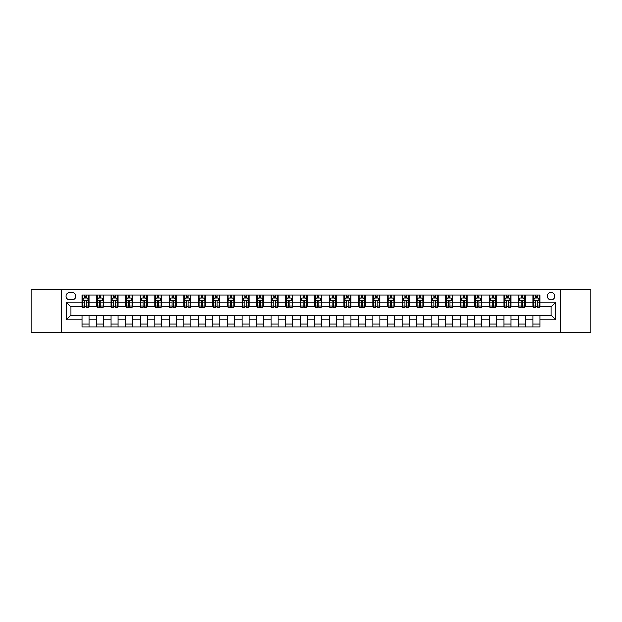 <?xml version="1.0" encoding="UTF-8"?>
<svg xmlns="http://www.w3.org/2000/svg" width="622" height="622" viewBox="0 0 622 622"><rect width="100%" height="100%" fill="white"/><g stroke="black" fill="none" stroke-linecap="round" stroke-linejoin="round"><path stroke-width="0.93" d="M551.038 292.379A3.724 3.724 0 0 0 547.313 296.103A3.724 3.724 0 0 0 551.038 299.827A3.724 3.724 0 0 0 554.762 296.103A3.724 3.724 0 0 0 551.038 292.379M560.352 332.529L590.9 332.529L590.9 289.471L560.352 289.471L560.352 332.529L61.648 332.529L61.648 289.471L31.1 289.471L31.1 332.529L61.648 332.529M69.68 299.711L72.238 299.711A3.608 3.608 0 0 0 75.853 296.103A3.608 3.608 0 0 0 72.238 292.495L69.68 292.495A3.608 3.608 0 0 0 66.072 296.103A3.608 3.608 0 0 0 69.68 299.711M560.352 289.471L61.648 289.471M82.018 319.965L66.305 319.965L66.305 302.035L82.018 302.035L82.018 306.693L70.962 306.693L70.962 315.307L82.018 315.307L82.018 327.001L539.982 327.001L539.982 315.307L551.038 315.307L551.038 306.693L539.982 306.693L539.982 302.035L555.695 302.035L555.695 319.965L539.982 319.965M539.982 302.035L539.982 294.999L82.018 294.999L82.018 302.035M533 294.999L533 306.693L533.583 306.693M535.791 306.693L537.19 306.693M539.398 306.693L539.982 306.693M533 306.693L524.851 306.693M518.453 294.999L518.453 306.693L519.036 306.693M521.244 306.693L522.643 306.693M518.453 306.693L510.304 306.693M503.906 294.999L503.906 306.693L504.489 306.693M506.697 306.693L508.096 306.693M503.906 306.693L495.757 306.693M489.358 294.999L489.358 306.693L489.942 306.693M492.15 306.693L493.549 306.693M489.358 306.693L481.21 306.693M474.811 294.999L474.811 306.693L475.387 306.693M477.603 306.693L478.994 306.693M474.811 306.693L466.663 306.693M460.264 294.999L460.264 306.693L460.84 306.693M463.056 306.693L464.447 306.693M460.264 306.693L452.116 306.693M445.71 294.999L445.71 306.693L446.293 306.693M448.509 306.693L449.9 306.693M445.71 306.693L437.569 306.693M431.163 294.999L431.163 306.693L431.746 306.693M433.962 306.693L435.353 306.693M431.163 306.693L423.014 306.693M416.616 294.999L416.616 306.693L417.199 306.693M419.407 306.693L420.806 306.693M416.616 306.693L408.467 306.693M402.069 294.999L402.069 306.693L402.652 306.693M404.86 306.693L406.259 306.693M402.069 306.693L393.92 306.693M387.522 294.999L387.522 306.693L388.105 306.693M390.313 306.693L391.712 306.693M387.522 306.693L379.373 306.693M372.975 294.999L372.975 306.693L373.558 306.693M375.766 306.693L377.165 306.693M372.975 306.693L364.826 306.693M358.428 294.999L358.428 306.693L359.011 306.693M361.219 306.693L362.618 306.693M358.428 306.693L350.279 306.693M343.88 294.999L343.88 306.693L344.464 306.693M346.672 306.693L348.071 306.693M343.88 306.693L335.732 306.693M329.333 294.999L329.333 306.693L329.909 306.693M332.125 306.693L333.516 306.693M329.333 306.693L321.185 306.693M314.779 294.999L314.779 306.693L315.362 306.693M317.578 306.693L318.969 306.693M314.779 306.693L306.638 306.693M300.232 294.999L300.232 306.693L300.815 306.693M303.031 306.693L304.422 306.693M300.232 306.693L292.091 306.693M285.685 294.999L285.685 306.693L286.268 306.693M288.484 306.693L289.875 306.693M285.685 306.693L277.536 306.693M271.138 294.999L271.138 306.693L271.721 306.693M273.929 306.693L275.328 306.693M271.138 306.693L262.989 306.693M256.591 294.999L256.591 306.693L257.174 306.693M259.382 306.693L260.781 306.693M256.591 306.693L248.442 306.693M242.044 294.999L242.044 306.693L242.627 306.693M244.835 306.693L246.234 306.693M242.044 306.693L233.895 306.693M227.496 294.999L227.496 306.693L228.08 306.693M230.288 306.693L231.687 306.693M227.496 306.693L219.348 306.693M212.949 294.999L212.949 306.693L213.533 306.693M215.741 306.693L217.14 306.693M212.949 306.693L204.801 306.693M198.402 294.999L198.402 306.693L198.986 306.693M201.194 306.693L202.593 306.693M198.402 306.693L190.254 306.693M183.855 294.999L183.855 306.693L184.431 306.693M186.647 306.693L188.038 306.693M183.855 306.693L175.707 306.693M169.301 294.999L169.301 306.693L169.884 306.693M172.1 306.693L173.491 306.693M169.301 306.693L161.16 306.693M154.754 294.999L154.754 306.693L155.337 306.693M157.553 306.693L158.944 306.693M154.754 306.693L146.613 306.693M140.207 294.999L140.207 306.693L140.79 306.693M143.006 306.693L144.397 306.693M140.207 306.693L132.058 306.693M125.66 294.999L125.66 306.693L126.243 306.693M128.451 306.693L129.85 306.693M125.66 306.693L117.511 306.693M111.113 294.999L111.113 306.693L111.696 306.693M113.904 306.693L115.303 306.693M111.113 306.693L102.964 306.693M96.566 294.999L96.566 306.693L97.149 306.693M99.357 306.693L100.756 306.693M96.566 306.693L88.417 306.693M82.018 306.693L82.602 306.693M84.81 306.693L86.209 306.693M82.018 315.307L89 315.307L89 327.001M539.982 315.307L89 315.307M89 294.999L89 306.693M82.018 297.907L82.602 297.907M84.81 297.907L86.209 297.907M88.417 297.907L89 297.907M82.018 324.093L89 324.093M96.566 315.307L96.566 327.001M103.547 294.999L103.547 306.693M96.566 297.907L97.149 297.907M99.357 297.907L100.756 297.907M102.964 297.907L103.547 297.907M103.547 315.307L103.547 327.001M96.566 324.093L103.547 324.093M111.113 315.307L111.113 327.001M118.094 315.307L118.094 327.001M111.113 324.093L118.094 324.093M118.094 294.999L118.094 306.693M111.113 297.907L111.696 297.907M113.904 297.907L115.303 297.907M117.511 297.907L118.094 297.907M125.66 315.307L125.66 327.001M132.641 315.307L132.641 327.001M125.66 324.093L132.641 324.093M132.641 294.999L132.641 306.693M125.66 297.907L126.243 297.907M128.451 297.907L129.85 297.907M132.058 297.907L132.641 297.907M140.207 315.307L140.207 327.001M147.189 315.307L147.189 327.001M140.207 324.093L147.189 324.093M147.189 294.999L147.189 306.693M140.207 297.907L140.79 297.907M143.006 297.907L144.397 297.907M146.613 297.907L147.189 297.907M154.754 315.307L154.754 327.001M161.736 315.307L161.736 327.001M154.754 324.093L161.736 324.093M161.736 294.999L161.736 306.693M154.754 297.907L155.337 297.907M157.553 297.907L158.944 297.907M161.16 297.907L161.736 297.907M169.301 315.307L169.301 327.001M176.29 315.307L176.29 327.001M169.301 324.093L176.29 324.093M176.29 294.999L176.29 306.693M169.301 297.907L169.884 297.907M172.1 297.907L173.491 297.907M175.707 297.907L176.29 297.907M183.855 315.307L183.855 327.001M190.837 315.307L190.837 327.001M183.855 324.093L190.837 324.093M190.837 294.999L190.837 306.693M183.855 297.907L184.431 297.907M186.647 297.907L188.038 297.907M190.254 297.907L190.837 297.907M198.402 315.307L198.402 327.001M205.384 315.307L205.384 327.001M198.402 324.093L205.384 324.093M205.384 294.999L205.384 306.693M198.402 297.907L198.986 297.907M201.194 297.907L202.593 297.907M204.801 297.907L205.384 297.907M212.949 315.307L212.949 327.001M219.931 315.307L219.931 327.001M212.949 324.093L219.931 324.093M219.931 294.999L219.931 306.693M212.949 297.907L213.533 297.907M215.741 297.907L217.14 297.907M219.348 297.907L219.931 297.907M227.496 315.307L227.496 327.001M234.478 315.307L234.478 327.001M227.496 324.093L234.478 324.093M234.478 294.999L234.478 306.693M227.496 297.907L228.08 297.907M230.288 297.907L231.687 297.907M233.895 297.907L234.478 297.907M242.044 315.307L242.044 327.001M249.025 315.307L249.025 327.001M242.044 324.093L249.025 324.093M249.025 294.999L249.025 306.693M242.044 297.907L242.627 297.907M244.835 297.907L246.234 297.907M248.442 297.907L249.025 297.907M256.591 315.307L256.591 327.001M263.572 315.307L263.572 327.001M256.591 324.093L263.572 324.093M263.572 294.999L263.572 306.693M256.591 297.907L257.174 297.907M259.382 297.907L260.781 297.907M262.989 297.907L263.572 297.907M271.138 315.307L271.138 327.001M278.12 315.307L278.12 327.001M271.138 324.093L278.12 324.093M278.12 294.999L278.12 306.693M271.138 297.907L271.721 297.907M273.929 297.907L275.328 297.907M277.536 297.907L278.12 297.907M285.685 315.307L285.685 327.001M292.667 315.307L292.667 327.001M285.685 324.093L292.667 324.093M292.667 294.999L292.667 306.693M285.685 297.907L286.268 297.907M288.484 297.907L289.875 297.907M292.091 297.907L292.667 297.907M300.232 315.307L300.232 327.001M307.221 315.307L307.221 327.001M300.232 324.093L307.221 324.093M307.221 294.999L307.221 306.693M300.232 297.907L300.815 297.907M303.031 297.907L304.422 297.907M306.638 297.907L307.221 297.907M314.779 315.307L314.779 327.001M321.768 315.307L321.768 327.001M314.779 324.093L321.768 324.093M321.768 294.999L321.768 306.693M314.779 297.907L315.362 297.907M317.578 297.907L318.969 297.907M321.185 297.907L321.768 297.907M329.333 315.307L329.333 327.001M336.315 315.307L336.315 327.001M329.333 324.093L336.315 324.093M336.315 294.999L336.315 306.693M329.333 297.907L329.909 297.907M332.125 297.907L333.516 297.907M335.732 297.907L336.315 297.907M343.88 315.307L343.88 327.001M350.862 315.307L350.862 327.001M343.88 324.093L350.862 324.093M350.862 294.999L350.862 306.693M343.88 297.907L344.464 297.907M346.672 297.907L348.071 297.907M350.279 297.907L350.862 297.907M358.428 315.307L358.428 327.001M365.409 315.307L365.409 327.001M358.428 324.093L365.409 324.093M365.409 294.999L365.409 306.693M358.428 297.907L359.011 297.907M361.219 297.907L362.618 297.907M364.826 297.907L365.409 297.907M372.975 315.307L372.975 327.001M379.956 315.307L379.956 327.001M372.975 324.093L379.956 324.093M379.956 294.999L379.956 306.693M372.975 297.907L373.558 297.907M375.766 297.907L377.165 297.907M379.373 297.907L379.956 297.907M387.522 315.307L387.522 327.001M394.503 315.307L394.503 327.001M387.522 324.093L394.503 324.093M394.503 294.999L394.503 306.693M387.522 297.907L388.105 297.907M390.313 297.907L391.712 297.907M393.92 297.907L394.503 297.907M402.069 315.307L402.069 327.001M409.051 315.307L409.051 327.001M402.069 324.093L409.051 324.093M409.051 294.999L409.051 306.693M402.069 297.907L402.652 297.907M404.86 297.907L406.259 297.907M408.467 297.907L409.051 297.907M416.616 315.307L416.616 327.001M423.598 315.307L423.598 327.001M416.616 324.093L423.598 324.093M423.598 294.999L423.598 306.693M416.616 297.907L417.199 297.907M419.407 297.907L420.806 297.907M423.014 297.907L423.598 297.907M431.163 315.307L431.163 327.001M438.145 315.307L438.145 327.001M431.163 324.093L438.145 324.093M438.145 294.999L438.145 306.693M431.163 297.907L431.746 297.907M433.962 297.907L435.353 297.907M437.569 297.907L438.145 297.907M445.71 315.307L445.71 327.001M452.699 315.307L452.699 327.001M445.71 324.093L452.699 324.093M452.699 294.999L452.699 306.693M445.71 297.907L446.293 297.907M448.509 297.907L449.9 297.907M452.116 297.907L452.699 297.907M460.264 315.307L460.264 327.001M467.246 315.307L467.246 327.001M460.264 324.093L467.246 324.093M467.246 294.999L467.246 306.693M460.264 297.907L460.84 297.907M463.056 297.907L464.447 297.907M466.663 297.907L467.246 297.907M474.811 315.307L474.811 327.001M481.793 315.307L481.793 327.001M474.811 324.093L481.793 324.093M481.793 294.999L481.793 306.693M474.811 297.907L475.387 297.907M477.603 297.907L478.994 297.907M481.21 297.907L481.793 297.907M489.358 315.307L489.358 327.001M496.34 315.307L496.34 327.001M489.358 324.093L496.34 324.093M496.34 294.999L496.34 306.693M489.358 297.907L489.942 297.907M492.15 297.907L493.549 297.907M495.757 297.907L496.34 297.907M503.906 315.307L503.906 327.001M510.887 315.307L510.887 327.001M503.906 324.093L510.887 324.093M510.887 294.999L510.887 306.693M503.906 297.907L504.489 297.907M506.697 297.907L508.096 297.907M510.304 297.907L510.887 297.907M518.453 315.307L518.453 327.001M525.434 315.307L525.434 327.001M518.453 324.093L525.434 324.093M525.434 294.999L525.434 306.693M518.453 297.907L519.036 297.907M521.244 297.907L522.643 297.907M524.851 297.907L525.434 297.907M533 315.307L533 327.001M533 324.093L539.982 324.093M533 297.907L533.583 297.907M535.791 297.907L537.19 297.907M539.398 297.907L539.982 297.907M70.962 306.693L66.305 302.035M70.962 315.307L66.305 319.965M555.695 302.035L551.038 306.693M555.695 319.965L551.038 315.307M86.209 296.507L84.81 296.507M88.417 305.931L86.209 305.931L86.209 307.392L88.417 307.392L88.417 300.294L87.251 297.961L83.76 297.961L82.602 300.294L82.602 307.392L84.81 307.392L84.81 305.931L82.602 305.931M82.602 300.294L82.602 294.999M88.417 300.294L88.417 294.999M84.81 297.961L84.81 294.999M86.209 294.999L86.209 297.961M86.209 305.931L86.209 301.165C85.743 300.27 85.276 300.27 84.81 301.165L84.81 305.931M100.756 296.507L99.357 296.507M102.964 305.931L100.756 305.931L100.756 307.392L102.964 307.392L102.964 300.294L101.806 297.961L98.307 297.961L97.149 300.294L97.149 307.392L99.357 307.392L99.357 305.931L97.149 305.931M97.149 300.294L97.149 294.999M102.964 300.294L102.964 294.999M99.357 297.961L99.357 294.999M100.756 294.999L100.756 297.961M100.756 305.931L100.756 301.165C100.29 300.27 99.823 300.27 99.357 301.165L99.357 305.931M115.303 296.507L113.904 296.507M117.511 305.931L115.303 305.931L115.303 307.392L117.511 307.392L117.511 300.294L116.353 297.961L112.862 297.961L111.696 300.294L111.696 307.392L113.904 307.392L113.904 305.931L111.696 305.931M111.696 300.294L111.696 294.999M117.511 300.294L117.511 294.999M113.904 297.961L113.904 294.999M115.303 294.999L115.303 297.961M115.303 305.931L115.303 301.165C114.837 300.27 114.37 300.27 113.904 301.165L113.904 305.931M129.85 296.507L128.451 296.507M132.058 305.931L129.85 305.931L129.85 307.392L132.058 307.392L132.058 300.294L130.9 297.961L127.409 297.961L126.243 300.294L126.243 307.392L128.451 307.392L128.451 305.931L126.243 305.931M126.243 300.294L126.243 294.999M132.058 300.294L132.058 294.999M128.451 297.961L128.451 294.999M129.85 294.999L129.85 297.961M129.85 305.931L129.85 301.165C129.384 300.27 128.917 300.27 128.451 301.165L128.451 305.931M144.397 296.507L143.006 296.507M146.613 305.931L144.397 305.931L144.397 307.392L146.613 307.392L146.613 300.294L145.447 297.961L141.956 297.961L140.79 300.294L140.79 307.392L143.006 307.392L143.006 305.931L140.79 305.931M140.79 300.294L140.79 294.999M146.613 300.294L146.613 294.999M143.006 297.961L143.006 294.999M144.397 294.999L144.397 297.961M144.397 305.931L144.397 301.165C143.931 300.27 143.464 300.27 143.006 301.165L143.006 305.931M158.944 296.507L157.553 296.507M161.16 305.931L158.944 305.931L158.944 307.392L161.16 307.392L161.16 300.294L159.994 297.961L156.503 297.961L155.337 300.294L155.337 307.392L157.553 307.392L157.553 305.931L155.337 305.931M155.337 300.294L155.337 294.999M161.16 300.294L161.16 294.999M157.553 297.961L157.553 294.999M158.944 294.999L158.944 297.961M158.944 305.931L158.944 301.165C158.478 300.27 158.019 300.27 157.553 301.165L157.553 305.931M173.491 296.507L172.1 296.507M175.707 305.931L173.491 305.931L173.491 307.392L175.707 307.392L175.707 300.294L174.541 297.961L171.05 297.961L169.884 300.294L169.884 307.392L172.1 307.392L172.1 305.931L169.884 305.931M169.884 300.294L169.884 294.999M175.707 300.294L175.707 294.999M172.1 297.961L172.1 294.999M173.491 294.999L173.491 297.961M173.491 305.931L173.491 301.165C173.033 300.27 172.566 300.27 172.1 301.165L172.1 305.931M188.038 296.507L186.647 296.507M190.254 305.931L188.038 305.931L188.038 307.392L190.254 307.392L190.254 300.294L189.088 297.961L185.597 297.961L184.431 300.294L184.431 307.392L186.647 307.392L186.647 305.931L184.431 305.931M184.431 300.294L184.431 294.999M190.254 300.294L190.254 294.999M186.647 297.961L186.647 294.999M188.038 294.999L188.038 297.961M188.038 305.931L188.038 301.165C187.58 300.27 187.113 300.27 186.647 301.165L186.647 305.931M202.593 296.507L201.194 296.507M204.801 305.931L202.593 305.931L202.593 307.392L204.801 307.392L204.801 300.294L203.635 297.961L200.144 297.961L198.986 300.294L198.986 307.392L201.194 307.392L201.194 305.931L198.986 305.931M198.986 300.294L198.986 294.999M204.801 300.294L204.801 294.999M201.194 297.961L201.194 294.999M202.593 294.999L202.593 297.961M202.593 305.931L202.593 301.165C202.127 300.27 201.66 300.27 201.194 301.165L201.194 305.931M217.14 296.507L215.741 296.507M219.348 305.931L217.14 305.931L217.14 307.392L219.348 307.392L219.348 300.294L218.182 297.961L214.691 297.961L213.533 300.294L213.533 307.392L215.741 307.392L215.741 305.931L213.533 305.931M213.533 300.294L213.533 294.999M219.348 300.294L219.348 294.999M215.741 297.961L215.741 294.999M217.14 294.999L217.14 297.961M217.14 305.931L217.14 301.165C216.674 300.27 216.207 300.27 215.741 301.165L215.741 305.931M231.687 296.507L230.288 296.507M233.895 305.931L231.687 305.931L231.687 307.392L233.895 307.392L233.895 300.294L232.729 297.961L229.238 297.961L228.08 300.294L228.08 307.392L230.288 307.392L230.288 305.931L228.08 305.931M228.08 300.294L228.08 294.999M233.895 300.294L233.895 294.999M230.288 297.961L230.288 294.999M231.687 294.999L231.687 297.961M231.687 305.931L231.687 301.165C231.221 300.27 230.754 300.27 230.288 301.165L230.288 305.931M246.234 296.507L244.835 296.507M248.442 305.931L246.234 305.931L246.234 307.392L248.442 307.392L248.442 300.294L247.284 297.961L243.793 297.961L242.627 300.294L242.627 307.392L244.835 307.392L244.835 305.931L242.627 305.931M242.627 300.294L242.627 294.999M248.442 300.294L248.442 294.999M244.835 297.961L244.835 294.999M246.234 294.999L246.234 297.961M246.234 305.931L246.234 301.165C245.768 300.27 245.301 300.27 244.835 301.165L244.835 305.931M260.781 296.507L259.382 296.507M262.989 305.931L260.781 305.931L260.781 307.392L262.989 307.392L262.989 300.294L261.831 297.961L258.34 297.961L257.174 300.294L257.174 307.392L259.382 307.392L259.382 305.931L257.174 305.931M257.174 300.294L257.174 294.999M262.989 300.294L262.989 294.999M259.382 297.961L259.382 294.999M260.781 294.999L260.781 297.961M260.781 305.931L260.781 301.165C260.315 300.27 259.848 300.27 259.382 301.165L259.382 305.931M275.328 296.507L273.929 296.507M277.536 305.931L275.328 305.931L275.328 307.392L277.536 307.392L277.536 300.294L276.378 297.961L272.887 297.961L271.721 300.294L271.721 307.392L273.929 307.392L273.929 305.931L271.721 305.931M271.721 300.294L271.721 294.999M277.536 300.294L277.536 294.999M273.929 297.961L273.929 294.999M275.328 294.999L275.328 297.961M275.328 305.931L275.328 301.165C274.862 300.27 274.395 300.27 273.929 301.165L273.929 305.931M289.875 296.507L288.484 296.507M292.091 305.931L289.875 305.931L289.875 307.392L292.091 307.392L292.091 300.294L290.925 297.961L287.434 297.961L286.268 300.294L286.268 307.392L288.484 307.392L288.484 305.931L286.268 305.931M286.268 300.294L286.268 294.999M292.091 300.294L292.091 294.999M288.484 297.961L288.484 294.999M289.875 294.999L289.875 297.961M289.875 305.931L289.875 301.165C289.409 300.27 288.942 300.27 288.484 301.165L288.484 305.931M304.422 296.507L303.031 296.507M306.638 305.931L304.422 305.931L304.422 307.392L306.638 307.392L306.638 300.294L305.472 297.961L301.981 297.961L300.815 300.294L300.815 307.392L303.031 307.392L303.031 305.931L300.815 305.931M300.815 300.294L300.815 294.999M306.638 300.294L306.638 294.999M303.031 297.961L303.031 294.999M304.422 294.999L304.422 297.961M304.422 305.931L304.422 301.165C303.956 300.27 303.497 300.27 303.031 301.165L303.031 305.931M318.969 296.507L317.578 296.507M321.185 305.931L318.969 305.931L318.969 307.392L321.185 307.392L321.185 300.294L320.019 297.961L316.528 297.961L315.362 300.294L315.362 307.392L317.578 307.392L317.578 305.931L315.362 305.931M315.362 300.294L315.362 294.999M321.185 300.294L321.185 294.999M317.578 297.961L317.578 294.999M318.969 294.999L318.969 297.961M318.969 305.931L318.969 301.165C318.511 300.27 318.044 300.27 317.578 301.165L317.578 305.931M333.516 296.507L332.125 296.507M335.732 305.931L333.516 305.931L333.516 307.392L335.732 307.392L335.732 300.294L334.566 297.961L331.075 297.961L329.909 300.294L329.909 307.392L332.125 307.392L332.125 305.931L329.909 305.931M329.909 300.294L329.909 294.999M335.732 300.294L335.732 294.999M332.125 297.961L332.125 294.999M333.516 294.999L333.516 297.961M333.516 305.931L333.516 301.165C333.058 300.27 332.591 300.27 332.125 301.165L332.125 305.931M348.071 296.507L346.672 296.507M350.279 305.931L348.071 305.931L348.071 307.392L350.279 307.392L350.279 300.294L349.113 297.961L345.622 297.961L344.464 300.294L344.464 307.392L346.672 307.392L346.672 305.931L344.464 305.931M344.464 300.294L344.464 294.999M350.279 300.294L350.279 294.999M346.672 297.961L346.672 294.999M348.071 294.999L348.071 297.961M348.071 305.931L348.071 301.165C347.605 300.27 347.138 300.27 346.672 301.165L346.672 305.931M362.618 296.507L361.219 296.507M364.826 305.931L362.618 305.931L362.618 307.392L364.826 307.392L364.826 300.294L363.66 297.961L360.169 297.961L359.011 300.294L359.011 307.392L361.219 307.392L361.219 305.931L359.011 305.931M359.011 300.294L359.011 294.999M364.826 300.294L364.826 294.999M361.219 297.961L361.219 294.999M362.618 294.999L362.618 297.961M362.618 305.931L362.618 301.165C362.152 300.27 361.685 300.27 361.219 301.165L361.219 305.931M377.165 296.507L375.766 296.507M379.373 305.931L377.165 305.931L377.165 307.392L379.373 307.392L379.373 300.294L378.207 297.961L374.716 297.961L373.558 300.294L373.558 307.392L375.766 307.392L375.766 305.931L373.558 305.931M373.558 300.294L373.558 294.999M379.373 300.294L379.373 294.999M375.766 297.961L375.766 294.999M377.165 294.999L377.165 297.961M377.165 305.931L377.165 301.165C376.699 300.27 376.232 300.27 375.766 301.165L375.766 305.931M391.712 296.507L390.313 296.507M393.92 305.931L391.712 305.931L391.712 307.392L393.92 307.392L393.92 300.294L392.762 297.961L389.271 297.961L388.105 300.294L388.105 307.392L390.313 307.392L390.313 305.931L388.105 305.931M388.105 300.294L388.105 294.999M393.92 300.294L393.92 294.999M390.313 297.961L390.313 294.999M391.712 294.999L391.712 297.961M391.712 305.931L391.712 301.165C391.246 300.27 390.779 300.27 390.313 301.165L390.313 305.931M406.259 296.507L404.86 296.507M408.467 305.931L406.259 305.931L406.259 307.392L408.467 307.392L408.467 300.294L407.309 297.961L403.818 297.961L402.652 300.294L402.652 307.392L404.86 307.392L404.86 305.931L402.652 305.931M402.652 300.294L402.652 294.999M408.467 300.294L408.467 294.999M404.86 297.961L404.86 294.999M406.259 294.999L406.259 297.961M406.259 305.931L406.259 301.165C405.793 300.27 405.326 300.27 404.86 301.165L404.86 305.931M420.806 296.507L419.407 296.507M423.014 305.931L420.806 305.931L420.806 307.392L423.014 307.392L423.014 300.294L421.856 297.961L418.365 297.961L417.199 300.294L417.199 307.392L419.407 307.392L419.407 305.931L417.199 305.931M417.199 300.294L417.199 294.999M423.014 300.294L423.014 294.999M419.407 297.961L419.407 294.999M420.806 294.999L420.806 297.961M420.806 305.931L420.806 301.165C420.34 300.27 419.873 300.27 419.407 301.165L419.407 305.931M435.353 296.507L433.962 296.507M437.569 305.931L435.353 305.931L435.353 307.392L437.569 307.392L437.569 300.294L436.403 297.961L432.912 297.961L431.746 300.294L431.746 307.392L433.962 307.392L433.962 305.931L431.746 305.931M431.746 300.294L431.746 294.999M437.569 300.294L437.569 294.999M433.962 297.961L433.962 294.999M435.353 294.999L435.353 297.961M435.353 305.931L435.353 301.165C434.887 300.27 434.428 300.27 433.962 301.165L433.962 305.931M449.9 296.507L448.509 296.507M452.116 305.931L449.9 305.931L449.9 307.392L452.116 307.392L452.116 300.294L450.95 297.961L447.459 297.961L446.293 300.294L446.293 307.392L448.509 307.392L448.509 305.931L446.293 305.931M446.293 300.294L446.293 294.999M452.116 300.294L452.116 294.999M448.509 297.961L448.509 294.999M449.9 294.999L449.9 297.961M449.9 305.931L449.9 301.165C449.434 300.27 448.975 300.27 448.509 301.165L448.509 305.931M464.447 296.507L463.056 296.507M466.663 305.931L464.447 305.931L464.447 307.392L466.663 307.392L466.663 300.294L465.497 297.961L462.006 297.961L460.84 300.294L460.84 307.392L463.056 307.392L463.056 305.931L460.84 305.931M460.84 300.294L460.84 294.999M466.663 300.294L466.663 294.999M463.056 297.961L463.056 294.999M464.447 294.999L464.447 297.961M464.447 305.931L464.447 301.165C463.989 300.27 463.522 300.27 463.056 301.165L463.056 305.931M478.994 296.507L477.603 296.507M481.21 305.931L478.994 305.931L478.994 307.392L481.21 307.392L481.21 300.294L480.044 297.961L476.553 297.961L475.387 300.294L475.387 307.392L477.603 307.392L477.603 305.931L475.387 305.931M475.387 300.294L475.387 294.999M481.21 300.294L481.21 294.999M477.603 297.961L477.603 294.999M478.994 294.999L478.994 297.961M478.994 305.931L478.994 301.165C478.536 300.27 478.069 300.27 477.603 301.165L477.603 305.931M493.549 296.507L492.15 296.507M495.757 305.931L493.549 305.931L493.549 307.392L495.757 307.392L495.757 300.294L494.591 297.961L491.1 297.961L489.942 300.294L489.942 307.392L492.15 307.392L492.15 305.931L489.942 305.931M489.942 300.294L489.942 294.999M495.757 300.294L495.757 294.999M492.15 297.961L492.15 294.999M493.549 294.999L493.549 297.961M493.549 305.931L493.549 301.165C493.083 300.27 492.616 300.27 492.15 301.165L492.15 305.931M508.096 296.507L506.697 296.507M510.304 305.931L508.096 305.931L508.096 307.392L510.304 307.392L510.304 300.294L509.138 297.961L505.647 297.961L504.489 300.294L504.489 307.392L506.697 307.392L506.697 305.931L504.489 305.931M504.489 300.294L504.489 294.999M510.304 300.294L510.304 294.999M506.697 297.961L506.697 294.999M508.096 294.999L508.096 297.961M508.096 305.931L508.096 301.165C507.63 300.27 507.163 300.27 506.697 301.165L506.697 305.931M522.643 296.507L521.244 296.507M524.851 305.931L522.643 305.931L522.643 307.392L524.851 307.392L524.851 300.294L523.693 297.961L520.194 297.961L519.036 300.294L519.036 307.392L521.244 307.392L521.244 305.931L519.036 305.931M519.036 300.294L519.036 294.999M524.851 300.294L524.851 294.999M521.244 297.961L521.244 294.999M522.643 294.999L522.643 297.961M522.643 305.931L522.643 301.165C522.177 300.27 521.71 300.27 521.244 301.165L521.244 305.931M537.19 296.507L535.791 296.507M539.398 305.931L537.19 305.931L537.19 307.392L539.398 307.392L539.398 300.294L538.24 297.961L534.749 297.961L533.583 300.294L533.583 307.392L535.791 307.392L535.791 305.931L533.583 305.931M533.583 300.294L533.583 294.999M539.398 300.294L539.398 294.999M535.791 297.961L535.791 294.999M537.19 294.999L537.19 297.961M537.19 305.931L537.19 301.165C536.724 300.27 536.257 300.27 535.791 301.165L535.791 305.931M96.566 319.965L89 319.965M96.566 302.035L89 302.035M111.113 302.035L103.547 302.035M111.113 319.965L103.547 319.965M125.66 302.035L118.094 302.035M125.66 319.965L118.094 319.965M140.207 302.035L132.641 302.035M140.207 319.965L132.641 319.965M154.754 302.035L147.189 302.035M154.754 319.965L147.189 319.965M169.301 302.035L161.736 302.035M169.301 319.965L161.736 319.965M183.855 302.035L176.29 302.035M183.855 319.965L176.29 319.965M198.402 302.035L190.837 302.035M198.402 319.965L190.837 319.965M212.949 302.035L205.384 302.035M212.949 319.965L205.384 319.965M227.496 302.035L219.931 302.035M227.496 319.965L219.931 319.965M242.044 302.035L234.478 302.035M242.044 319.965L234.478 319.965M256.591 302.035L249.025 302.035M256.591 319.965L249.025 319.965M271.138 302.035L263.572 302.035M271.138 319.965L263.572 319.965M285.685 302.035L278.12 302.035M285.685 319.965L278.12 319.965M300.232 302.035L292.667 302.035M300.232 319.965L292.667 319.965M314.779 302.035L307.221 302.035M314.779 319.965L307.221 319.965M329.333 302.035L321.768 302.035M329.333 319.965L321.768 319.965M343.88 302.035L336.315 302.035M343.88 319.965L336.315 319.965M358.428 302.035L350.862 302.035M358.428 319.965L350.862 319.965M372.975 302.035L365.409 302.035M372.975 319.965L365.409 319.965M387.522 302.035L379.956 302.035M387.522 319.965L379.956 319.965M402.069 302.035L394.503 302.035M402.069 319.965L394.503 319.965M416.616 302.035L409.051 302.035M416.616 319.965L409.051 319.965M431.163 302.035L423.598 302.035M431.163 319.965L423.598 319.965M445.71 302.035L438.145 302.035M445.71 319.965L438.145 319.965M460.264 302.035L452.699 302.035M460.264 319.965L452.699 319.965M474.811 302.035L467.246 302.035M474.811 319.965L467.246 319.965M489.358 302.035L481.793 302.035M489.358 319.965L481.793 319.965M503.906 302.035L496.34 302.035M503.906 319.965L496.34 319.965M518.453 302.035L510.887 302.035M518.453 319.965L510.887 319.965M533 302.035L525.434 302.035M533 319.965L525.434 319.965M88.386 300.232L82.625 300.232M82.602 298.101L83.69 298.101M87.321 298.101L88.417 298.101M84.81 302.813L82.602 302.813M88.417 302.813L86.209 302.813M86.209 297.254L84.81 297.254M102.941 300.232L97.18 300.232M97.149 298.101L98.245 298.101M101.876 298.101L102.964 298.101M99.357 302.813L97.149 302.813M102.964 302.813L100.756 302.813M100.756 297.254L99.357 297.254M117.488 300.232L111.727 300.232M111.696 298.101L112.792 298.101M116.423 298.101L117.511 298.101M113.904 302.813L111.696 302.813M117.511 302.813L115.303 302.813M115.303 297.254L113.904 297.254M132.035 300.232L126.274 300.232M126.243 298.101L127.339 298.101M130.97 298.101L132.058 298.101M128.451 302.813L126.243 302.813M132.058 302.813L129.85 302.813M129.85 297.254L128.451 297.254M146.582 300.232L140.821 300.232M140.79 298.101L141.886 298.101M145.517 298.101L146.613 298.101M143.006 302.813L140.79 302.813M146.613 302.813L144.397 302.813M144.397 297.254L143.006 297.254M161.129 300.232L155.368 300.232M155.337 298.101L156.433 298.101M160.064 298.101L161.16 298.101M157.553 302.813L155.337 302.813M161.16 302.813L158.944 302.813M158.944 297.254L157.553 297.254M175.676 300.232L169.915 300.232M169.884 298.101L170.98 298.101M174.611 298.101L175.707 298.101M172.1 302.813L169.884 302.813M175.707 302.813L173.491 302.813M173.491 297.254L172.1 297.254M190.223 300.232L184.462 300.232M184.431 298.101L185.527 298.101M189.158 298.101L190.254 298.101M186.647 302.813L184.431 302.813M190.254 302.813L188.038 302.813M188.038 297.254L186.647 297.254M204.77 300.232L199.009 300.232M198.986 298.101L200.074 298.101M203.705 298.101L204.801 298.101M201.194 302.813L198.986 302.813M204.801 302.813L202.593 302.813M202.593 297.254L201.194 297.254M219.317 300.232L213.556 300.232M213.533 298.101L214.621 298.101M218.252 298.101L219.348 298.101M215.741 302.813L213.533 302.813M219.348 302.813L217.14 302.813M217.14 297.254L215.741 297.254M233.864 300.232L228.103 300.232M228.08 298.101L229.168 298.101M232.799 298.101L233.895 298.101M230.288 302.813L228.08 302.813M233.895 302.813L231.687 302.813M231.687 297.254L230.288 297.254M248.419 300.232L242.658 300.232M242.627 298.101L243.723 298.101M247.354 298.101L248.442 298.101M244.835 302.813L242.627 302.813M248.442 302.813L246.234 302.813M246.234 297.254L244.835 297.254M262.966 300.232L257.205 300.232M257.174 298.101L258.27 298.101M261.901 298.101L262.989 298.101M259.382 302.813L257.174 302.813M262.989 302.813L260.781 302.813M260.781 297.254L259.382 297.254M277.513 300.232L271.752 300.232M271.721 298.101L272.817 298.101M276.448 298.101L277.536 298.101M273.929 302.813L271.721 302.813M277.536 302.813L275.328 302.813M275.328 297.254L273.929 297.254M292.06 300.232L286.299 300.232M286.268 298.101L287.364 298.101M290.995 298.101L292.091 298.101M288.484 302.813L286.268 302.813M292.091 302.813L289.875 302.813M289.875 297.254L288.484 297.254M306.607 300.232L300.846 300.232M300.815 298.101L301.911 298.101M305.542 298.101L306.638 298.101M303.031 302.813L300.815 302.813M306.638 302.813L304.422 302.813M304.422 297.254L303.031 297.254M321.154 300.232L315.393 300.232M315.362 298.101L316.458 298.101M320.089 298.101L321.185 298.101M317.578 302.813L315.362 302.813M321.185 302.813L318.969 302.813M318.969 297.254L317.578 297.254M335.701 300.232L329.94 300.232M329.909 298.101L331.005 298.101M334.636 298.101L335.732 298.101M332.125 302.813L329.909 302.813M335.732 302.813L333.516 302.813M333.516 297.254L332.125 297.254M350.248 300.232L344.487 300.232M344.464 298.101L345.552 298.101M349.183 298.101L350.279 298.101M346.672 302.813L344.464 302.813M350.279 302.813L348.071 302.813M348.071 297.254L346.672 297.254M364.795 300.232L359.034 300.232M359.011 298.101L360.099 298.101M363.73 298.101L364.826 298.101M361.219 302.813L359.011 302.813M364.826 302.813L362.618 302.813M362.618 297.254L361.219 297.254M379.342 300.232L373.581 300.232M373.558 298.101L374.646 298.101M378.277 298.101L379.373 298.101M375.766 302.813L373.558 302.813M379.373 302.813L377.165 302.813M377.165 297.254L375.766 297.254M393.897 300.232L388.136 300.232M388.105 298.101L389.201 298.101M392.832 298.101L393.92 298.101M390.313 302.813L388.105 302.813M393.92 302.813L391.712 302.813M391.712 297.254L390.313 297.254M408.444 300.232L402.683 300.232M402.652 298.101L403.748 298.101M407.379 298.101L408.467 298.101M404.86 302.813L402.652 302.813M408.467 302.813L406.259 302.813M406.259 297.254L404.86 297.254M422.991 300.232L417.23 300.232M417.199 298.101L418.295 298.101M421.926 298.101L423.014 298.101M419.407 302.813L417.199 302.813M423.014 302.813L420.806 302.813M420.806 297.254L419.407 297.254M437.538 300.232L431.777 300.232M431.746 298.101L432.842 298.101M436.473 298.101L437.569 298.101M433.962 302.813L431.746 302.813M437.569 302.813L435.353 302.813M435.353 297.254L433.962 297.254M452.085 300.232L446.324 300.232M446.293 298.101L447.389 298.101M451.02 298.101L452.116 298.101M448.509 302.813L446.293 302.813M452.116 302.813L449.9 302.813M449.9 297.254L448.509 297.254M466.632 300.232L460.871 300.232M460.84 298.101L461.936 298.101M465.567 298.101L466.663 298.101M463.056 302.813L460.84 302.813M466.663 302.813L464.447 302.813M464.447 297.254L463.056 297.254M481.179 300.232L475.418 300.232M475.387 298.101L476.483 298.101M480.114 298.101L481.21 298.101M477.603 302.813L475.387 302.813M481.21 302.813L478.994 302.813M478.994 297.254L477.603 297.254M495.726 300.232L489.965 300.232M489.942 298.101L491.03 298.101M494.661 298.101L495.757 298.101M492.15 302.813L489.942 302.813M495.757 302.813L493.549 302.813M493.549 297.254L492.15 297.254M510.273 300.232L504.512 300.232M504.489 298.101L505.577 298.101M509.208 298.101L510.304 298.101M506.697 302.813L504.489 302.813M510.304 302.813L508.096 302.813M508.096 297.254L506.697 297.254M524.82 300.232L519.059 300.232M519.036 298.101L520.124 298.101M523.755 298.101L524.851 298.101M521.244 302.813L519.036 302.813M524.851 302.813L522.643 302.813M522.643 297.254L521.244 297.254M539.375 300.232L533.614 300.232M533.583 298.101L534.679 298.101M538.31 298.101L539.398 298.101M535.791 302.813L533.583 302.813M539.398 302.813L537.19 302.813M537.19 297.254L535.791 297.254"/></g></svg>
